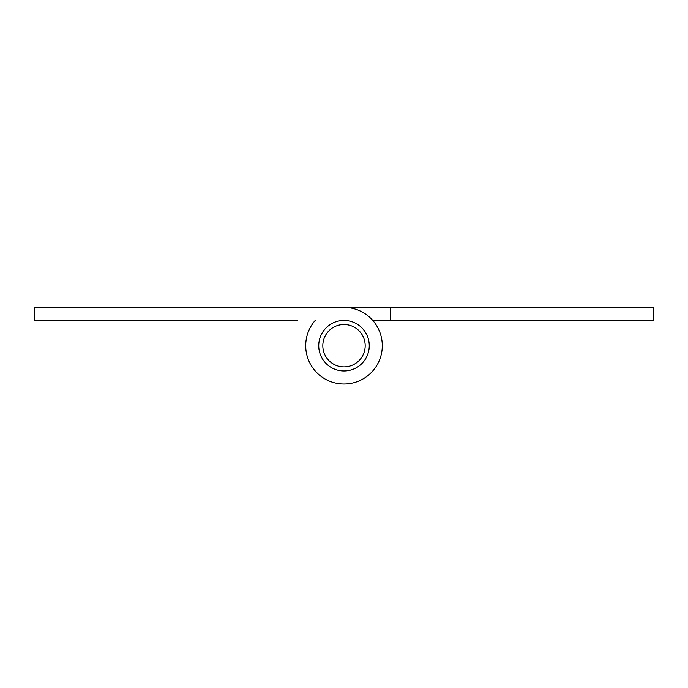 <?xml version="1.0" encoding="UTF-8"?>
<svg xmlns="http://www.w3.org/2000/svg" width="688" height="688" viewBox="0 0 688 688"><rect width="100%" height="100%" fill="white"/><g stroke="black" fill="none" stroke-linecap="round" stroke-linejoin="round"><path stroke-width="1.03" d="M344 320.445A25.258 25.258 0 0 0 318.742 345.703A25.258 25.258 0 0 0 344 370.961A25.258 25.258 0 0 0 369.258 345.703A25.258 25.258 0 0 0 344 320.445M315.216 320.445A38.296 38.296 0 0 0 326.31 379.664A38.296 38.296 0 0 0 381.195 354.81A38.296 38.296 0 0 0 344 307.416L34.4 307.416L34.4 320.445L297.56 320.445M390.44 307.416L653.6 307.416L653.6 320.445L390.44 320.445L390.44 307.416L297.56 307.416M344 366.885A21.182 21.182 0 0 0 365.182 345.703A21.182 21.182 0 0 0 344 324.521A21.182 21.182 0 0 0 322.818 345.703A21.182 21.182 0 0 0 344 366.885M390.44 320.445L372.784 320.445"/></g></svg>
